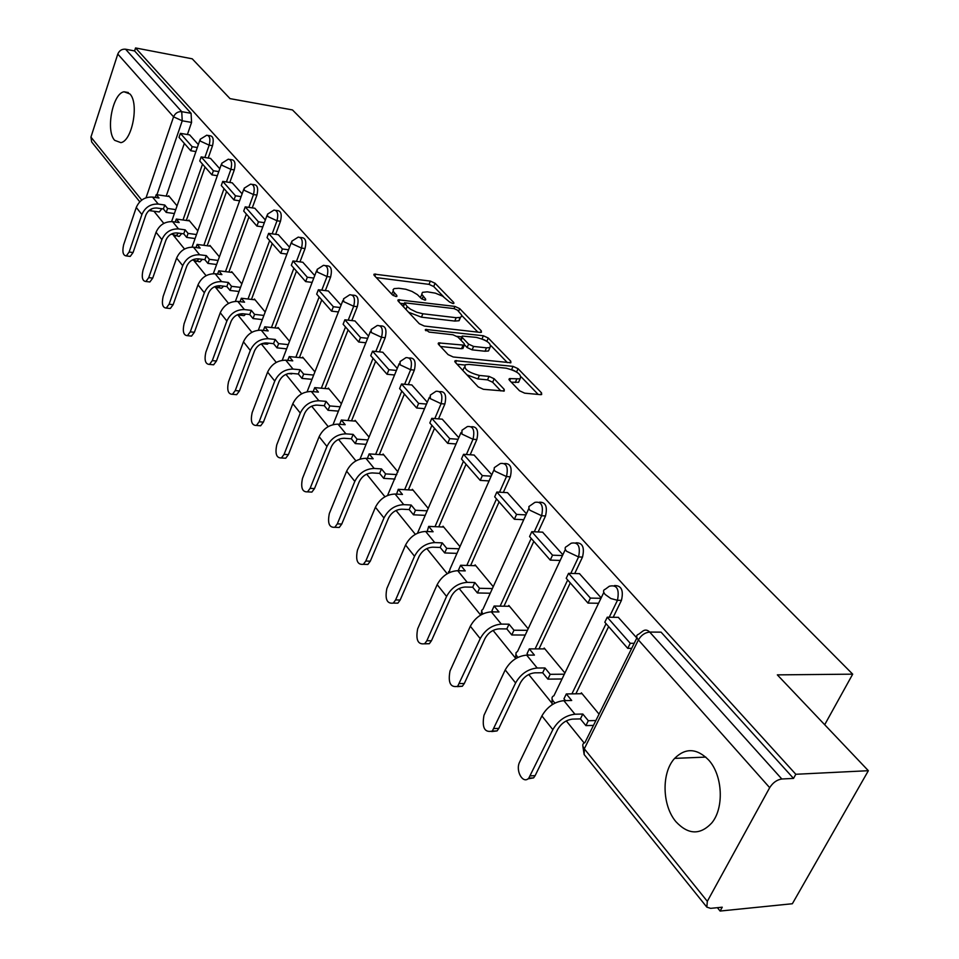 <?xml version="1.0" encoding="UTF-8"?>
<svg xmlns="http://www.w3.org/2000/svg" width="959" height="959" viewBox="0 0 959 959"><rect width="100%" height="100%" fill="white"/><g stroke="black" fill="none" stroke-linecap="round" stroke-linejoin="round"><path stroke-width="1.44" d="M452.9 303.523L453.847 303.464L453.763 302.505L435.074 283.265L430.363 281.095L374.142 274.106L374.226 275.401L392.447 294.94L395.851 296.511L396.882 296.439L396.822 295.48L393.514 291.74L393.07 289.726L394.137 288.611L398.824 288.263L405.789 289.258L412.034 291.428L417.369 294.617L421.289 298.501L424.669 300.059L425.652 299.987L425.58 299.028L421.72 294.209L422.475 292.339L427.282 291.836L435.326 293.142L442.626 296.163L449.555 301.977L452.9 303.523M708.701 760.055C696.881 748.152 685.529 747.6 674.645 758.377C661.338 772.57 661.998 805.584 676.011 821.791C688.238 834.798 700.13 835.217 711.674 823.05C724.345 808.125 722.726 775.268 708.701 760.055M129.909 93.958L124.023 91.776C112.611 93.467 105.502 130.664 114.66 140.326L120.918 142.651C132.258 140.781 139.259 103.164 129.909 93.958M519.526 390.781L524.681 393.166L540.444 394.64L541.643 394.545L541.523 392.854L518.052 368.688L513.029 366.362L455.153 360.668L455.225 362.262L478.169 386.873L483.396 389.306L504.254 391.032L504.182 389.33L494.173 378.769L489.03 376.396L479.392 375.437C468.064 372.44 463.413 368.855 465.439 364.72L469.023 364.42L506.256 368.208C517.44 371.229 522.056 374.765 520.09 378.853L509.361 378.613L509.457 380.267L519.526 390.781M135.555 47.95L192.22 58.811L230.04 98.633L292.471 109.937L852.695 674.165L777.341 674.872L868.363 770.7L795.814 774.273L135.555 47.95L134.584 50.935L125.569 49.209L181.742 111.676L182.234 120.81L156.94 194.737M480.099 332.389L481.406 332.293L481.274 330.831L459.709 308.63L454.902 306.412L398.177 299.783L398.261 301.174L419.299 323.734L424.274 326.036L480.099 332.389M488.275 338.024L510.751 361.171L510.883 362.754L453.187 356.976L448.093 354.614L438.599 344.437L438.527 342.902L464.312 345.18L464.216 343.658L457.958 337.077L452.984 334.775L429.081 332.09L425.52 329.428L483.36 335.758L488.275 338.024L486.872 341.296M868.363 770.7L792.362 903.738L720.113 911.05L717.392 907.682M153.919 211.208L163.797 223.411M173.663 235.614L184.524 249.04M194.233 261.028L206.089 275.689M215.595 287.436L228.53 303.416M237.82 314.9L251.893 332.305M261.268 343.897L276.252 362.406M285.938 374.382L301.653 393.813M311.663 406.184L328.194 426.611M338.551 439.414L355.933 460.895M366.65 474.142L384.943 496.762M396.055 510.488L415.343 534.331M426.851 548.572L447.206 573.722M459.169 588.502L480.663 615.067M493.082 630.435L515.451 658.066M528.745 674.513L551.605 702.755M566.289 720.904L584.127 742.961M795.814 774.273L793.525 778.408L781.825 778.996C776.946 779.739 772.894 782.628 769.681 787.675L707.322 901.328L706.831 907.13L710.619 908.353L722.247 907.202L720.113 911.05M134.584 50.935L191.069 113.306L191.572 122.416L187.401 134.524M184.332 143.442L166.219 196.092M139.774 201.798L91.656 141.956L90.937 137.101L117.789 54.076C119.324 50.527 121.913 48.897 125.569 49.209M219.791 168.748L210.536 158.415M197.818 230.855L188.875 220.102L188.647 220.774M242.112 193.85L232.246 182.845M219.383 256.844L209.877 245.384L209.625 246.067M265.343 219.983L254.83 208.259M241.824 283.876L231.694 271.673L231.443 272.368M289.534 247.206L278.326 234.703M265.187 312.011L254.399 299.004L254.135 299.723M314.744 275.581L302.804 262.251M289.522 341.32L278.026 327.475L277.75 328.194M341.056 305.19L328.314 290.973M314.9 371.888L302.648 357.12L302.361 357.863M368.532 336.106L354.938 320.941M341.38 403.787L328.314 388.047L328.014 388.803M397.254 368.424L382.749 352.229M369.047 437.1L355.106 420.318L354.806 421.085M427.306 402.241L411.819 384.943M397.973 471.936L383.097 454.027L382.773 454.818M458.786 437.664L442.231 419.179M428.241 508.402L412.37 489.282L412.034 490.085M491.787 474.801L474.094 455.046M459.96 546.606L443.01 526.191L442.65 527.006M526.443 513.784L507.515 492.662M493.238 586.68L475.113 564.863L474.741 565.69M562.849 554.758L542.59 532.149M528.169 628.768L508.797 605.429L508.402 606.28M601.173 597.877L579.476 573.662M564.899 673.002L544.173 648.032L543.753 648.907M636.836 637.999L618.291 617.356M599.051 714.143L581.37 692.83L580.926 693.729M614.503 585.553C621.432 585.493 623.746 590.432 621.444 600.37L613.185 617.296M608.641 626.611L575.856 693.813M575.999 542.806C582.557 542.674 584.726 547.433 582.509 557.071L574.717 573.53M570.269 582.916L539.018 648.895M539.402 502.192C545.611 501.989 547.649 506.568 545.515 515.942L538.143 531.957M533.803 541.391L503.978 606.208M504.566 463.545C510.464 463.269 512.382 467.692 510.32 476.815L503.343 492.423M499.112 501.869L470.593 565.57M471.372 426.743C476.983 426.383 478.793 430.651 476.815 439.558L470.174 454.77M466.05 464.228L438.754 526.839M439.678 391.62L439.737 391.62C445.06 391.224 446.762 395.36 444.856 404.015L438.539 418.879M434.523 428.325L408.354 489.881M409.277 357.971L409.673 358.019C414.648 357.791 416.206 361.819 414.348 370.102L408.318 384.619M404.41 394.053L379.308 454.578M380.232 325.832L380.915 325.904C385.566 325.832 386.992 329.752 385.194 337.688L379.44 351.893M375.64 361.279L351.521 420.821M352.444 295.084L353.392 295.192C357.743 295.24 359.05 299.076 357.311 306.688L351.809 320.582M348.105 329.932L324.909 388.527M325.844 265.643L327.007 265.799C331.095 265.943 332.293 269.683 330.615 277.007L325.341 290.613M321.744 299.903L299.412 357.575M300.359 237.436L301.713 237.628C305.549 237.856 306.652 241.512 305.034 248.561L299.975 261.879M296.475 271.133L274.945 327.894M275.916 210.381L277.427 210.596C281.047 210.908 282.066 214.468 280.484 221.265L275.641 234.332M272.224 243.514L251.462 299.412M252.445 184.404L254.111 184.655C257.503 185.027 258.45 188.503 256.928 195.073L252.265 207.887M248.944 217.01L228.889 272.056M229.896 159.446L231.682 159.733C234.895 160.153 235.758 163.545 234.284 169.899L229.8 182.474M226.564 191.524L207.192 245.756M208.223 135.459L210.105 135.77C213.138 136.238 213.941 139.546 212.526 145.708L208.199 158.031M205.046 167.022L186.322 220.45M852.695 674.165L824.692 724.728M198.333 144.593L189.642 134.895M177.055 205.849L168.664 195.744L168.436 196.415M315.463 405.13L316.686 405.094M289.354 373.686L292.435 373.471M265.235 343.969L267.405 344.185L268.7 343.166M242.064 315.427L244.042 315.643L245.756 314.084M219.791 287.988L221.589 288.203L223.627 286.166M198.381 261.615L200.023 261.819L202.277 259.35M177.775 236.226L179.273 236.429L181.707 233.552M793.525 778.408L661.051 632.149L649.699 632.065L781.825 778.996M157.923 211.771L159.29 211.963L161.855 208.726M421.816 294.533L420.354 297.518M393.166 291.045L391.728 294.173M443.609 296.751L433.732 286.537L429.021 284.367L376.264 277.595M404.123 303.763L400.239 303.296M477.87 332.138L461.651 315.391M457.479 310.165L454.098 308.606L404.518 302.792L407.143 306.508L410.596 309.266L416.65 312.214L422.859 313.773L456.172 317.705L460.488 317.393L461.627 316.242L461.507 314.888L457.479 310.165M404.29 303.356L403.008 306.269M408.594 312.262L421.457 317.165L422.859 313.773M459.817 317.621L459.073 320.738L454.77 321.061L421.457 317.165M491.032 345.731L507.383 362.622M440.481 346.463L461.519 348.716L463.233 347.745M457.095 336.357L461.854 336.885L460.452 339.702M486.489 347.841L489.953 347.566C491.739 343.694 487.22 340.301 476.419 337.388L462.214 336.058L462.31 337.556L468.579 344.125L473.578 346.439L486.489 347.841L485.038 351.234L488.503 350.958L489.462 348.716M485.038 351.234L472.128 349.855L467.129 347.542L464.647 344.928M486.405 341.008L483.576 339.51M519.634 379.872L518.579 382.293L511.291 382.185M464.384 367.213L462.789 370.378M466.973 374.873L477.894 378.937L479.392 375.437M500.862 390.936L492.662 382.257L487.532 379.872L477.894 378.937M464.875 365.031L457.059 364.24M516.086 371.672L512.861 370.042M538.179 394.437L521.3 376.995M174.382 213.545L166.219 212.407L167.585 208.451L164.756 205.01L163.402 208.954L156.88 208.031C151.738 207.815 148.058 210.165 145.864 215.068L133.085 252.529L130.232 256.413L128.65 256.221M155.262 197.47L156.233 194.629L159.014 198.022L152.529 197.075C144.917 196.751 139.499 200.203 136.262 207.456L123.615 244.833C122.105 251.797 123.004 255.502 126.288 255.921L129.129 252.037L141.896 214.516C145.157 207.24 150.599 203.764 158.235 204.075L164.756 205.01M166.219 212.407L163.402 208.954M195.912 151.57L190.745 150.731L192.148 146.679L180.388 133.349L189.726 134.907M192.148 146.679L197.314 147.53M190.745 150.731L179.009 137.377L180.388 133.349M156.233 194.629L169.323 196.547M167.585 208.451L175.749 209.613M195.097 238.539L186.669 237.412L188.084 233.409L185.147 229.836L183.744 233.828L177.139 232.941C171.925 232.761 168.185 235.159 165.931 240.134L152.733 278.098L149.88 281.97L148.142 281.766M175.257 222.032L176.288 219.06L179.177 222.572L172.608 221.661C164.9 221.385 159.386 224.921 156.053 232.27L142.999 270.138C141.452 277.343 142.411 281.131 145.888 281.502L148.729 277.63L161.903 239.606C165.26 232.222 170.81 228.662 178.542 228.937L185.147 229.836M186.669 237.412L183.744 233.828M217.333 175.713L211.939 174.874L213.389 170.762L201.162 156.904L210.632 158.427M213.389 170.762L218.784 171.601M211.939 174.874L199.748 160.992L201.162 156.904M176.288 219.06L189.546 220.894M188.084 233.409L196.511 234.547M216.626 264.504L207.923 263.401L209.386 259.338L206.329 255.621L204.878 259.673L198.201 258.822C192.915 258.69 189.103 261.136 186.777 266.182L173.147 304.662L170.294 308.51L168.4 308.307M196.02 247.542L197.122 244.425L200.131 248.081L193.478 247.206C185.662 246.978 180.04 250.599 176.624 258.055L163.138 296.439C161.544 303.871 162.574 307.755 166.243 308.067L169.096 304.219L182.713 265.679C186.154 258.187 191.8 254.555 199.64 254.77L206.329 255.621M207.923 263.401L204.878 259.673M239.606 200.803L233.972 199.963L235.47 195.792L222.764 181.395L232.342 182.857M235.47 195.792L241.105 196.631M233.972 199.963L221.289 185.531L222.764 181.395M197.122 244.425L210.548 246.199M209.386 259.338L218.089 260.452M239.019 291.488L230.028 290.433L231.527 286.321L228.35 282.449L226.851 286.549L220.09 285.746C214.732 285.65 210.86 288.156 208.463 293.274L194.377 332.282L191.536 336.094L189.45 335.89M217.597 274.07L218.784 270.798L221.913 274.598L215.164 273.771C207.252 273.603 201.534 277.295 198.01 284.859L184.08 323.77C182.426 331.466 183.541 335.434 187.425 335.674L190.266 331.862L204.339 292.795C207.887 285.195 213.641 281.478 221.589 281.634L228.35 282.449M230.028 290.433L226.851 286.549M262.79 226.899L256.904 226.072L258.45 221.841L245.228 206.856L254.926 208.271M258.45 221.841L264.348 222.68M256.904 226.072L243.706 211.052L245.228 206.856M218.784 270.798L232.378 272.488M231.527 286.321L240.529 287.388M262.346 319.587L253.032 318.556L254.591 314.384L251.282 310.356L249.724 314.528L242.879 313.761C237.448 313.713 233.505 316.278 231.035 321.469L216.458 361.016L213.629 364.792L211.352 364.576M240.05 301.677L241.32 298.237L244.569 302.193L237.748 301.414C229.716 301.294 223.891 305.082 220.27 312.766L205.849 352.205C204.147 360.164 205.358 364.24 209.482 364.408L212.299 360.62L226.863 321.025C230.52 313.305 236.37 309.505 244.425 309.589L251.282 310.356M253.032 318.556L249.724 314.528M286.945 254.075L280.783 253.26L282.378 248.968L268.616 233.361L278.434 234.715M282.378 248.968L288.551 249.796M280.783 253.26L267.034 237.616L268.616 233.361M241.32 298.237L255.082 299.831M254.591 314.384L263.905 315.427M286.645 348.836L276.995 347.865L278.601 343.634L275.161 339.438L273.555 343.658L266.614 342.95C261.112 342.938 257.084 345.576 254.543 350.838L239.45 390.936L236.657 394.664L234.14 394.449M263.413 330.423L264.78 326.803L268.172 330.927L261.256 330.196C253.116 330.148 247.182 334.02 243.454 341.824L228.518 381.802C226.768 390.061 228.074 394.233 232.45 394.305L235.243 390.577L250.311 350.419C254.087 342.603 260.045 338.695 268.22 338.719L275.161 339.438M276.995 347.865L273.555 343.658M312.131 282.402L305.657 281.598L307.324 277.247L292.963 260.968L302.912 262.263M307.324 277.247L313.797 278.062M305.657 281.598L291.332 265.283L292.963 260.968M264.78 326.803L278.709 328.302M278.601 343.634L288.251 344.617M311.987 379.332L301.977 378.409L303.643 374.118L300.047 369.742L298.381 374.022L291.356 373.375C285.782 373.411 281.682 376.108 279.057 381.466L263.413 422.116L260.656 425.784L257.899 425.58M287.76 360.38L289.234 356.568L292.759 360.872L285.758 360.188C277.511 360.224 271.457 364.192 267.609 372.104L252.145 412.646C250.335 421.229 251.761 425.496 256.401 425.46L259.146 421.792L274.765 381.083C278.661 373.135 284.739 369.131 293.022 369.083L300.047 369.742M301.977 378.409L298.381 374.022M338.407 311.939L331.622 311.16L333.348 306.736L318.364 289.75L328.434 290.985M333.348 306.736L340.133 307.527M331.622 311.16L316.674 294.137L318.364 289.75M289.234 356.568L303.344 357.959M303.643 374.118L313.653 375.053M338.431 411.135L328.038 410.284L329.776 405.933L326.024 401.365L324.298 405.705L317.177 405.118C311.519 405.213 307.336 407.983 304.626 413.413L288.407 454.626L285.71 458.234L282.665 458.03M313.149 391.644L314.732 387.616L318.412 392.099L311.315 391.488C302.96 391.596 296.787 395.659 292.819 403.703L276.779 444.808C274.921 453.739 276.456 458.114 281.395 457.958L284.08 454.35L300.287 413.065C304.303 404.998 310.5 400.898 318.903 400.766L326.024 401.365M328.038 410.284L324.298 405.705M365.858 342.771L358.726 342.015L360.512 337.532L344.868 319.803L355.058 320.953M360.512 337.532L367.657 338.299M358.726 342.015L343.118 324.25L344.868 319.803M314.732 387.616L329.021 388.886M329.776 405.933L340.169 406.796M366.074 444.341L355.262 443.573L357.06 439.162L353.14 434.391L351.354 438.79L344.137 438.275C338.407 438.431 334.14 441.26 331.346 446.786L314.504 488.587L311.879 492.099L308.522 491.919M339.63 424.286L341.344 420.03L345.192 424.717L338.012 424.154C329.536 424.358 323.243 428.529 319.131 436.693L302.493 478.385C300.575 487.675 302.253 492.171 307.503 491.859L310.117 488.347L326.947 446.474C331.083 438.287 337.412 434.079 345.923 433.852L353.14 434.391M355.262 443.573L351.354 438.79M394.557 374.993L387.04 374.274L388.91 369.718L372.56 351.174L382.881 352.241M388.91 369.718L396.427 370.45M387.04 374.274L370.737 355.693L372.56 351.174M341.344 420.03L355.813 421.169M357.06 439.162L367.872 439.941M394.976 479.044L383.72 478.373L385.59 473.902L381.49 468.903L379.632 473.374L372.332 472.931C366.506 473.147 362.154 476.06 359.265 481.67L341.764 524.058L339.234 527.474L335.542 527.318M367.381 458.402L369.155 453.895L373.183 458.786L365.906 458.306C357.311 458.594 350.886 462.885 346.643 471.169L329.357 513.461C327.391 523.158 329.201 527.762 334.799 527.282L337.328 523.866L354.806 481.406C359.098 473.087 365.559 468.771 374.19 468.448L381.49 468.903M383.72 478.373L379.632 473.374M424.597 408.678L416.674 408.007L418.615 403.391L401.497 383.996L411.95 384.955M418.615 403.391L426.539 404.075M416.674 408.007L399.603 388.575L401.497 383.996M369.155 453.895L383.804 454.89M385.59 473.902L396.858 474.585M425.245 515.355L413.497 514.803L415.451 510.26L411.159 505.021L409.217 509.565L401.821 509.193C395.923 509.493 391.476 512.478 388.491 518.172L370.294 561.171L367.86 564.455L363.797 564.336M396.582 494.113L398.249 489.306L402.456 494.436L395.084 494.029C386.369 494.424 379.812 498.836 375.425 507.251L357.455 550.13C355.429 560.272 357.407 565.007 363.365 564.324L365.799 561.027L383.972 517.968C388.407 509.517 395 505.069 403.751 504.65L411.159 505.021M413.497 514.803L409.217 509.565M456.064 443.957L447.709 443.346L449.723 438.647L431.79 418.328L442.375 419.191M449.723 438.647L458.09 439.282M447.709 443.346L429.824 422.979L431.79 418.328M398.249 489.306L413.077 490.145M415.451 510.26L427.199 510.835M456.963 553.379L444.7 552.947L446.726 548.344L442.231 542.854L440.205 547.457L432.725 547.181C426.743 547.553 422.2 550.634 419.095 556.424L400.155 600.022L397.865 603.163L393.37 603.091M427.175 531.514L428.697 526.395L433.108 531.765L425.652 531.454C416.805 531.957 410.116 536.489 405.561 545.036L386.861 588.526C384.799 599.147 386.945 604.002 393.31 603.091L395.599 599.938L414.528 556.268C419.119 547.685 425.856 543.118 434.739 542.578L442.231 542.854M444.7 552.947L440.205 547.457M489.078 480.927L480.231 480.387L482.329 475.616L463.533 454.314L474.249 455.057M482.329 475.616L491.176 476.167M480.231 480.387L461.483 459.037L463.533 454.314M428.697 526.395L443.729 527.054M446.726 548.344L459.001 548.788M490.253 593.225L477.414 592.962L479.536 588.287L474.813 582.533L472.703 587.196L465.127 587.028C459.061 587.483 454.422 590.648 451.209 596.522L431.454 640.756L429.32 643.717L424.537 643.837M459.229 570.725L458.558 569.898L460.62 565.259L465.247 570.893L457.695 570.677C448.728 571.312 441.883 575.963 437.172 584.654L417.68 628.768C415.571 639.905 417.92 644.88 424.705 643.705L426.839 640.744L446.57 596.438C451.341 587.711 458.222 583.012 467.225 582.353L474.813 582.533M477.414 592.962L472.703 587.196M523.746 519.706L514.372 519.263L516.565 514.42L496.834 492.051L507.671 492.674M516.565 514.42L525.94 514.887M514.372 519.263L494.688 496.846L496.834 492.051M460.62 565.259L475.832 565.726M479.536 588.287L492.375 588.574M525.22 635.05L511.77 634.966L513.976 630.231L509.013 624.189L506.82 628.924L499.148 628.852C492.998 629.404 488.251 632.664 484.918 638.634L464.312 683.503L462.346 686.26L457.287 686.62M492.878 611.866L491.967 610.751L494.113 606.04L498.98 611.962L491.32 611.854C482.233 612.609 475.244 617.404 470.342 626.239L450.011 670.988C447.877 682.676 450.43 687.795 457.671 686.32L480.219 638.622C485.17 629.751 492.207 624.92 501.329 624.105L509.013 624.189M511.77 634.966L506.82 628.924M560.188 560.44L550.25 560.104L552.54 555.189L531.789 531.682L542.77 532.161M552.54 555.189L562.489 555.549M550.25 560.104L529.56 536.549L531.789 531.682M494.113 606.04L509.517 606.292M513.976 630.231L527.438 630.327M562.01 678.984L547.877 679.128L550.19 674.321L544.976 667.967L542.674 672.762L534.906 672.822C528.673 673.482 523.818 676.838 520.353 682.904L498.824 728.408L497.062 730.926L491.715 731.561M528.241 655.117L527.054 653.666L529.308 648.883L534.415 655.105L526.659 655.117C517.452 656.028 510.296 660.967 505.213 669.933L483.971 715.33C481.814 727.641 484.595 732.88 492.327 731.058L515.594 682.964C520.749 673.949 527.941 668.974 537.196 668.015L544.976 667.967M547.877 679.128L542.674 672.762M598.56 603.271L587.987 603.091L590.384 598.092L568.555 573.35L579.656 573.674M590.384 598.092L600.969 598.308M587.987 603.091L566.218 578.301L568.555 573.35M529.308 648.883L544.892 648.907M550.19 674.321L564.324 674.201M593.465 725.412L585.889 725.615L588.311 720.724L582.808 714.035L580.411 718.914L572.547 719.106C566.218 719.873 561.255 723.338 557.647 729.511L535.134 775.651L533.6 777.893L527.953 778.84M565.45 700.609L563.964 698.799L566.313 693.956L571.696 700.502L563.856 700.645C554.506 701.724 547.193 706.819 541.895 715.929L519.694 761.961C515.091 770.556 522.991 784.69 528.805 778.121L552.84 729.643C558.198 720.485 565.558 715.342 574.944 714.215L582.808 714.035M585.889 725.615L580.411 718.914M631.693 648.368L627.749 648.368L630.255 643.297L607.251 617.212L618.483 617.356M630.255 643.297L634.199 643.309M627.749 648.368L604.805 622.235L607.251 617.212M566.313 693.956L582.089 693.705M588.311 720.724L595.875 720.533M453.319 303.547L453.763 302.505M396.391 296.535L396.822 295.48M425.137 300.083L425.58 299.028M769.681 787.675L638.394 639.929L584.307 748.799L707.322 901.328M191.572 122.416L182.234 120.81L173.567 116.842L117.789 54.076M146.056 197.77L173.567 116.842C175.221 113.138 177.942 111.412 181.742 111.676L191.069 113.306M90.937 137.101L141.728 200.083M621.444 600.37L617.476 600.298L609.217 617.236M606.076 623.686L571.9 693.872M582.509 557.071L578.577 556.939L570.797 573.41M567.692 579.979L535.122 648.895M545.515 515.942L541.631 515.75L534.271 531.789M531.214 538.431L500.118 606.136M510.32 476.815L506.484 476.575L499.507 492.207M496.51 498.92L466.781 565.45M476.815 439.558L473.015 439.27L466.386 454.506M463.449 461.267L434.99 526.671M444.856 404.015L441.104 403.691L434.799 418.58M431.91 425.364L404.638 489.665M414.348 370.102L410.644 369.742L404.626 384.283M401.809 391.08L375.628 454.326M385.194 337.688L381.538 337.292L375.796 351.509M373.039 358.318L347.889 420.545M357.311 306.688L353.703 306.269L348.201 320.174M345.516 326.983L321.325 388.203M330.615 277.007L327.055 276.552L321.78 290.169M319.155 296.966L295.863 357.228M305.034 248.561L301.51 248.081L296.463 261.423M293.898 268.196L271.445 327.522M280.484 221.265L277.007 220.774L272.164 233.852M269.659 240.601L248.009 299.016M256.928 195.073L253.488 194.557L248.837 207.384M246.391 214.109L225.485 271.625M234.284 169.899L230.891 169.371L226.408 181.946M224.022 188.635L203.835 245.312M212.526 145.708L209.17 145.157L204.854 157.504M202.529 164.157L182.989 219.983M206.76 135.207C209.793 135.675 210.596 138.983 209.17 145.157L200.347 141.105L200.179 139.283L206.76 135.207M178.386 233.109L175.953 235.986L174.586 235.854M228.29 159.194C231.503 159.614 232.366 163.006 230.891 169.371L221.889 165.236L221.733 163.282L228.29 159.194M198.921 258.918L196.667 261.399L195.168 261.28M250.683 184.128C254.075 184.5 255.01 187.976 253.488 194.557L244.293 190.326L244.137 188.228L250.683 184.128M220.222 285.758L218.196 287.808L216.566 287.688M273.962 210.093C277.571 210.405 278.578 213.965 277.007 220.774L267.609 216.434L267.465 214.193L273.962 210.093M242.303 313.725L240.601 315.259L238.803 315.163M298.201 237.137C302.037 237.376 303.14 241.021 301.51 248.081L291.896 243.646L291.776 241.224L298.201 237.137M265.116 342.926L261.963 343.754M323.459 265.331C327.534 265.487 328.733 269.227 327.055 276.552L317.225 272.008L317.117 269.407L323.459 265.331M288.156 373.626L287.4 373.83M349.783 294.761C354.135 294.809 355.441 298.645 353.703 306.269L343.646 301.606L343.562 298.8L349.783 294.761M377.271 325.497C381.922 325.413 383.336 329.357 381.538 337.292L371.253 332.509L371.193 329.488L377.271 325.497M405.981 357.635C410.943 357.407 412.502 361.447 410.644 369.742L400.107 364.828L400.071 361.555L405.981 357.635M435.997 391.284C441.32 390.876 443.022 395.012 441.104 403.691L430.303 398.644L430.303 395.12L435.997 391.284M467.417 426.539C473.123 425.928 474.993 430.171 473.015 439.27L461.938 434.079L461.974 430.255L467.417 426.539M500.346 463.521C506.46 462.67 508.51 467.021 506.484 476.575L495.108 471.241L494.089 469.706L494.329 467.62L500.346 463.521M534.882 502.372C541.451 501.233 543.693 505.693 541.631 515.75L529.955 510.26L529.032 508.989L528.9 506.568L534.882 502.372M571.156 543.238C578.205 541.763 580.686 546.33 578.577 556.939L566.577 551.269C564.587 548.86 564.647 547.229 566.769 546.402L571.156 543.238M609.301 586.261C616.877 584.403 619.598 589.078 617.476 600.298L610.847 598.524L605.129 594.448C602.947 591.787 603.031 590.025 605.381 589.162L609.301 586.261M429.392 397.278L387.532 495.479M460.967 432.605L417.477 533.228M494.065 469.658L450.023 569.047L449.16 572.679M528.817 508.546L482.964 609.241L481.586 610.439L482.581 614.024M517.824 657.43L516.014 654.745L516.014 652.707L517.56 651.413L565.354 549.423M555.021 703.043L553.427 701.425C551.389 698.655 551.557 696.761 553.93 695.743L603.798 592.434M152.013 208.69L150.048 210.668L148.921 210.608M642.17 631.585C644.712 629.44 647.229 629.595 649.699 632.065C644.999 632.52 641.223 635.134 638.394 639.929C636.009 636.992 636.129 635.074 638.73 634.175L642.17 631.585M582.844 746.054L584.151 754.541L584.307 748.799C582.077 745.754 582.281 743.693 584.918 742.626L636.956 637.747M422.08 299.112L423.159 296.487M393.346 295.624L394.437 292.927M374.825 276.048L375.64 273.998M429.021 284.367L430.363 281.095M433.732 286.537L435.074 283.265M398.8 301.749L399.639 299.676M454.003 308.594L454.902 306.412M458.594 311.315L459.709 308.63M480.591 332.425L481.274 330.831M403.391 306.688L404.578 303.775M405.957 309.421L407.143 306.508M454.77 321.061L456.172 317.705M510.008 362.874L510.751 361.171M439.042 344.904L439.929 342.783M461.519 348.716L462.969 345.288M425.928 330.783L426.515 329.345M482.029 338.851L483.36 335.758M461.111 340.385L462.31 337.556M467.129 347.542L468.579 344.125M472.128 349.855L473.578 346.439M509.72 380.543L510.608 378.517M515.259 382.569L516.769 379.117M487.532 379.872L489.03 376.396M492.662 382.257L494.173 378.769M503.379 391.164L504.182 389.33M455.609 362.682L456.52 360.548M511.638 369.551L513.029 366.362M516.601 371.996L518.052 368.688M540.72 394.664L541.523 392.854M129.129 252.037L133.085 252.529M152.529 197.075L158.235 204.075M136.262 207.456L141.896 214.516M148.729 277.63L152.733 278.098M172.608 221.661L178.542 228.937M156.053 232.27L161.903 239.606M169.096 304.219L173.147 304.662M193.478 247.206L199.64 254.77M176.624 258.055L182.713 265.679M190.266 331.862L194.377 332.282M215.164 273.771L221.589 281.634M198.01 284.859L204.339 292.795M212.299 360.62L216.458 361.016M237.748 301.414L244.425 309.589M220.27 312.766L226.863 321.025M235.243 390.577L239.45 390.936M261.256 330.196L268.22 338.719M243.454 341.824L250.311 350.419M259.146 421.792L263.413 422.116M285.758 360.188L293.022 369.083M267.609 372.104L274.765 381.083M284.08 454.35L288.407 454.626M311.315 391.488L318.903 400.766M292.819 403.703L300.287 413.065M310.117 488.347L314.504 488.587M338.012 424.154L345.923 433.852M319.131 436.693L326.947 446.474M337.328 523.866L341.764 524.058M365.906 458.306L374.19 468.448M346.643 471.169L354.806 481.406M365.799 561.027L370.294 561.171M395.084 494.029L403.751 504.65M375.425 507.251L383.972 517.968M395.599 599.938L400.155 600.022M425.652 531.454L434.739 542.578M405.561 545.036L414.528 556.268M426.839 640.744L431.454 640.756M457.695 570.677L467.225 582.353M437.172 584.654L446.57 596.438M459.637 683.551L464.312 683.503M491.32 611.854L501.329 624.105M470.342 626.239L480.219 638.622M494.089 728.54L498.824 728.408M526.659 655.117L537.196 668.015M505.213 669.933L515.594 682.964M530.339 775.867L535.134 775.651M563.856 700.645L574.944 714.215M541.895 715.929L552.84 729.643M705.812 757.095L674.645 758.377M128.326 92.532L124.023 91.776M179.273 236.429L171.217 234.116M171.601 221.565L199.832 140.29M200.023 261.819L192.303 259.997M221.589 288.203L214.325 286.861M244.042 315.643L237.412 314.756M267.405 344.185L261.735 343.706M291.752 373.914L288.275 373.59M192.064 247.11L221.337 164.373M213.318 273.675L243.718 189.414M235.399 301.354L266.998 215.487M258.355 330.196L291.248 242.627M282.246 360.308L316.53 270.929M307.108 391.752L342.914 300.467M333.013 424.645L370.462 331.299M360.021 459.085L399.256 363.545M448.692 571.564L448.321 573.098M481.478 611.95L481.01 614.863M515.906 654.338L515.534 658.701M552.084 698.895L552.048 704.757M159.29 211.963L148.957 210.572M584.151 754.541L706.831 907.13M373.854 274.837L374.142 274.106M397.853 300.575L398.177 299.783M459.073 320.738L460.488 317.393M438.167 343.79L438.527 342.902M462.861 348.608L464.312 345.18M425.281 330.028L425.52 329.428M488.503 350.958L489.953 347.566M508.953 379.536L509.361 378.613M518.579 382.293L520.09 378.853M454.77 361.591L455.153 360.668M130.232 256.413L126.288 255.921M149.88 281.97L145.888 281.502M170.294 308.51L166.243 308.067M191.536 336.094L187.425 335.674M213.629 364.792L209.482 364.408M236.657 394.664L232.45 394.305M260.656 425.784L256.401 425.46M285.71 458.234L281.395 457.958M311.879 492.099L307.503 491.859M339.234 527.474L334.799 527.282M367.86 564.455L363.365 564.324M397.865 603.163L393.31 603.091M429.32 643.717L424.705 643.705M462.346 686.26L457.671 686.32M497.062 730.926L492.327 731.058M533.6 777.893L528.805 778.121"/></g></svg>

